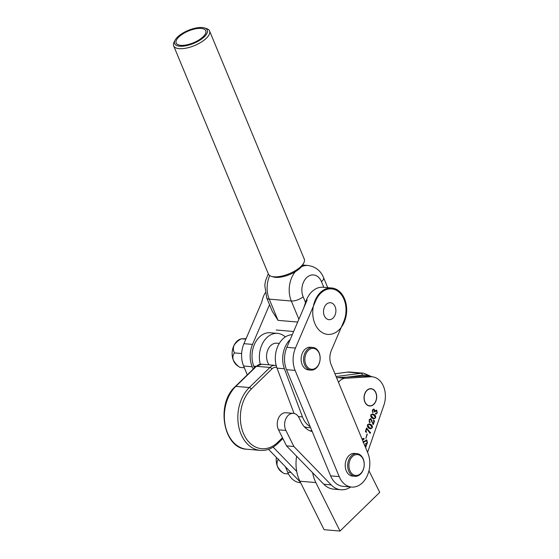 <?xml version="1.0" encoding="UTF-8"?>
<svg xmlns="http://www.w3.org/2000/svg" width="559" height="559" viewBox="0 0 559 559"><rect width="100%" height="100%" fill="white"/><g stroke="black" fill="none" stroke-linecap="round" stroke-linejoin="round"><path stroke-width="0.84" d="M364.042 398.315A8.685 6.31 -85.1 0 1 371.106 388.673A8.685 6.31 -85.1 0 1 376.689 396.345A8.685 6.31 -85.1 0 1 369.632 405.988A8.685 6.31 -85.1 0 1 364.042 398.315M312.649 472.767A32.604 23.688 94.9 0 0 315.856 482.578L340.026 531.05L379.743 492.367L368.961 470.741M296.626 456.27A32.604 23.688 94.9 0 0 299.917 481.222L324.08 529.694L340.026 531.05M285.314 336.951A22.395 16.267 94.9 0 0 277.592 333.388A22.395 16.267 94.9 0 0 260.291 364.251M277.592 333.388L270.235 332.759A22.395 16.267 94.9 0 0 254.974 343.247A22.395 16.267 94.9 0 0 253.73 366.138L254.401 367.927M290.212 339.53A22.395 16.267 94.9 0 0 284.391 368.751L302.468 416.916A22.395 16.267 94.9 0 0 310.161 426.587M304.243 426.664A22.395 16.267 94.9 0 0 307.813 427.537L310.65 427.775M292.273 334.708A22.395 16.267 94.9 0 0 277.026 368.122L294.055 413.471M365.181 402.375A8.511 6.184 94.9 0 0 369.646 405.806A8.511 6.184 94.9 0 0 375.648 401.39A8.511 6.184 94.9 0 0 375.55 392.285A8.511 6.184 94.9 0 0 371.092 388.854A8.511 6.184 94.9 0 0 365.09 393.27A8.511 6.184 94.9 0 0 365.181 402.375M373.873 414.387C375.166 414.925 375.76 416.05 375.662 417.748L373.915 418.88L372.539 418.398C371.253 417.846 370.666 416.714 370.792 415.016L372.497 413.912L373.873 414.387L375.327 416.49M370.568 424.351C371.861 424.889 372.462 426.014 372.357 427.712L370.61 428.844L369.233 428.362C367.948 427.803 367.361 426.678 367.487 424.973L369.192 423.869L370.568 424.351L372.021 426.454M367.312 434.084L365.872 438.417L367.039 434.057M364.426 444.796L365.879 445.614L366.438 445.285L365.859 447.018L364.845 445.803M364.524 445.027L366.215 445.39M367.57 452.357L384.222 404.213A20.599 14.967 94.9 0 0 372.112 376.801A20.599 14.967 94.9 0 0 370.547 376.787L345.266 378.268A13.437 9.762 94.9 0 0 338.495 382.342M312.208 431.527A24.184 17.574 -85.1 0 1 301.14 422.017L298.988 417.699A10.747 7.812 94.9 0 0 293.349 413.367A10.747 7.812 94.9 0 0 285.775 418.95A10.747 7.812 94.9 0 0 285.894 430.451L293.894 446.508L331.18 484.898A25.973 18.873 94.9 0 0 340.871 489.747A25.973 18.873 94.9 0 0 350.703 486.987M363.161 441.903L366.774 439.947L367.41 442.616L366.816 444.412L365.39 443.93L367.277 442.462L366.215 440.457M366.62 440.506L363.064 442.49M362.477 440.094L363.064 438.312L364.223 438.773L362.581 440.352M366.334 439.807L367.144 440.953M366.571 428.012L370.61 432.966L370.016 433.169L366.76 428.837L366.11 430.786L366.445 432.442L365.404 431.534L366.571 428.012M366.397 428.089L369.178 431.89L370.61 432.966L370.016 433.169M370.743 419.439L369.275 420.137L369.555 421.668L370.324 422.227L369.744 422.478L369.15 419.963L370.924 418.768L373.049 423.953L373.824 421.626L373.433 420.047L374.509 420.941L373.293 424.602L370.743 419.439L369.415 419.334M369.555 421.668L370.324 422.227L369.744 422.478M370.484 418.628L371.931 420.403M375.62 413.241L376.361 413.667L377.08 412.919L376.361 410.781L374.635 411.997L373.929 409.796L372.497 410.425L372.622 411.564L373.293 412.165L372.776 412.36L372.392 410.18L374.069 409.104L374.851 410.942L376.633 410.159L377.248 412.961L375.774 414.177L375.508 413.492L376.165 413.646M376.242 410.04L377.039 411.41M376.361 410.781L375.026 410.697M373.929 409.796L372.601 409.712M372.727 411.613L373.293 412.165L372.776 412.36M373.747 409.006L374.481 410.914M293.349 413.367L285.991 412.745A10.747 7.812 94.9 0 0 278.417 418.321A10.747 7.812 94.9 0 0 278.536 429.829L286.536 445.879L293.894 446.508M340.871 489.747L333.513 489.118A25.973 18.873 -85.1 0 1 323.822 484.269L286.536 445.879M311.775 430.486A24.184 17.574 -85.1 0 1 310.182 430.912M372.112 376.801L364.754 376.179A20.599 14.967 94.9 0 0 363.189 376.158L337.909 377.639A13.437 9.762 94.9 0 0 336.623 377.835M365.942 445.642L365.719 446.299M366.25 440.471L365.034 441.421M364.671 441.393L363.504 442.567M363.147 438.459L364.223 438.773M363.853 438.738L364.209 438.997M363.846 438.962L363.001 439.122M366.39 443.734L366.445 444.377M369.178 431.89L369.548 431.918M369.995 432.303L370.365 432.331M370.247 432.932L369.653 433.134M366.11 430.786L365.74 430.751L366.76 428.837M365.74 430.751L366.543 432.233M371.77 428.138L370.428 428.816M369.01 423.862L370.198 424.316M367.417 426.105L369.08 427.677L370.799 428.236M368.542 424.407L367.745 424.463M370.351 425.001L368.709 424.414L367.64 425.064L369.45 427.712L370.987 428.264L372.203 427.621L370.351 425.001M369.08 427.677L369.45 427.712M369.073 421.556L369.792 421.654M369.953 422.192L369.373 422.45M373.363 420.263L374.509 420.941M374.146 420.906L372.972 424.428M375.075 418.174L373.733 418.859M372.315 413.905L373.503 414.359M370.722 416.141L372.385 417.72L374.097 418.279M371.847 414.443L371.05 414.499M373.657 415.037L372.014 414.45L370.945 415.099L372.755 417.748L374.292 418.3L375.508 417.664L373.657 415.037M372.385 417.72L372.755 417.748M376.493 413.688L375.816 414.198M372.93 412.13L372.406 412.332M268.523 449.338L300.372 482.137M296.703 471.412L273.141 447.144M279.269 343.422L276.754 343.205A12.543 9.112 94.9 0 0 270.668 345.63A12.543 9.112 94.9 0 0 269.103 364.852M324.276 315.695A8.511 6.184 94.9 0 0 328.985 319.671A8.511 6.184 94.9 0 0 334.855 315.542A8.511 6.184 94.9 0 0 335.141 306.695A8.511 6.184 94.9 0 0 330.432 302.712A8.511 6.184 94.9 0 0 324.562 306.849A8.511 6.184 94.9 0 0 324.276 315.695M339.201 476.589A22.395 16.267 94.9 0 0 351.597 487.064A22.395 16.267 94.9 0 0 367.046 476.191A22.395 16.267 94.9 0 0 367.801 452.916L331.173 364.692A14.331 10.411 -85.1 0 1 331.382 350.388L343.673 321.698A22.395 16.267 94.9 0 0 331.606 288.884A22.395 16.267 94.9 0 0 315.744 300.686L295.452 348.068A22.395 16.267 94.9 0 0 295.117 370.414L339.201 476.589L330.621 475.863A22.395 16.267 94.9 0 0 343.016 486.33L351.597 487.064M307.157 299.952L286.865 347.335A22.395 16.267 94.9 0 0 286.529 369.681L330.621 475.863M269.529 304.711L252.528 344.407A22.395 16.267 94.9 0 0 252.193 366.753L253.178 369.122M285.432 466.751L287.696 472.201A22.395 16.267 94.9 0 0 300.092 482.676L300.665 482.724M265.197 292.867A23.289 16.917 94.9 0 0 261.822 301.937L243.941 343.68A22.395 16.267 94.9 0 0 243.612 366.026L247.281 374.858M344.575 298.876A23.289 16.917 94.9 0 0 331.683 287.99A23.289 16.917 94.9 0 0 315.625 299.296A23.289 16.917 94.9 0 0 314.836 323.507A23.289 16.917 94.9 0 0 327.728 334.394A23.289 16.917 94.9 0 0 343.792 323.088A23.289 16.917 94.9 0 0 344.575 298.876M303.663 308.121L305.521 302.496A23.289 16.917 -85.1 0 1 323.102 287.256L331.683 287.99M272.289 311.349L278.047 320.37L269.228 299.135A8.958 3.578 -22.5 0 1 266.678 297.835L272.289 311.349M180.012 35.944A16.008 6.387 -22.5 0 0 176.19 43.008A16.008 6.387 -22.5 0 0 186.643 44.881A16.008 6.387 -22.5 0 0 201.932 37.809A16.008 6.387 -22.5 0 0 205.754 30.738A16.008 6.387 -22.5 0 0 195.301 28.865A16.008 6.387 -22.5 0 0 180.012 35.944M303.775 262.94L302.796 264.784A17.643 7.043 157.5 0 1 299.03 269.075A17.643 7.043 157.5 0 1 273.456 276.971L271.457 276.356A19.439 7.756 -22.5 0 0 299.624 267.663A19.439 7.756 -22.5 0 0 303.775 262.94A19.439 7.756 -22.5 0 0 304.271 259.076L209.548 30.941A19.439 7.756 157.5 0 1 204.908 39.521A19.439 7.756 157.5 0 1 186.343 48.109A19.439 7.756 157.5 0 1 173.653 45.845A19.439 7.756 157.5 0 1 174.142 41.981L175.128 40.129A17.643 7.043 -22.5 0 0 182.786 46.187A17.643 7.043 -22.5 0 0 203.05 37.9A17.643 7.043 -22.5 0 0 204.468 27.95A17.643 7.043 -22.5 0 0 178.894 35.846A17.643 7.043 -22.5 0 0 175.128 40.129M204.468 27.95L206.467 28.558A19.439 7.756 157.5 0 1 209.548 30.941M173.653 45.845L268.369 273.98A19.439 7.756 -22.5 0 0 271.457 276.356M316.869 349.948A10.481 7.616 94.9 0 0 306.227 353.309A10.481 7.616 94.9 0 0 308.093 367.717A10.481 7.616 94.9 0 0 318.735 364.363A10.481 7.616 94.9 0 0 316.869 349.948M307.108 368.423A11.376 8.266 -85.1 0 1 304.117 355.328A11.376 8.266 -85.1 0 1 312.83 347.446A11.376 8.266 -85.1 0 1 316.625 349.137A11.376 8.266 -85.1 0 1 319.615 362.239A11.376 8.266 -85.1 0 1 310.902 370.114A11.376 8.266 -85.1 0 1 307.108 368.423M312.83 347.446L310.378 347.237A11.376 8.266 94.9 0 0 301.664 355.119A11.376 8.266 94.9 0 0 304.655 368.213A11.376 8.266 94.9 0 0 308.449 369.904L310.902 370.114M362.952 458.799A10.481 7.616 94.9 0 0 352.373 456.598A10.481 7.616 94.9 0 0 350.186 471.23A10.481 7.616 94.9 0 0 360.758 473.431A10.481 7.616 94.9 0 0 362.952 458.799M349.026 471.712A11.376 8.266 -85.1 0 1 348.9 459.533A11.376 8.266 -85.1 0 1 356.921 453.629A11.376 8.266 -85.1 0 1 362.882 458.212A11.376 8.266 -85.1 0 1 363.008 470.385A11.376 8.266 -85.1 0 1 354.986 476.296A11.376 8.266 -85.1 0 1 349.026 471.712M356.921 453.629L354.469 453.419A11.376 8.266 94.9 0 0 346.447 459.33A11.376 8.266 94.9 0 0 346.573 471.503A11.376 8.266 94.9 0 0 352.533 476.086L354.986 476.296M239.916 367.389L237.407 365.677A14.331 10.411 -85.1 0 1 236.709 365.139A14.331 10.411 -85.1 0 1 233.173 359.807C232.551 356.726 233.04 354.434 234.654 352.932C233.222 351.087 232.984 348.606 233.935 345.504C235.919 342.478 238.42 340.235 241.432 338.775L239.643 339.39A14.331 10.411 -85.1 0 0 233.935 345.504A14.331 10.411 -85.1 0 0 233.173 359.807C234.829 362.98 237.072 365.509 239.916 367.389L244.332 367.759M241.642 353.533L234.654 352.932M245.883 339.159L241.432 338.775L246.086 338.677M288.507 473.948L284 473.564L281.491 471.859A14.331 10.411 -85.1 0 1 280.8 471.321A14.331 10.411 -85.1 0 1 277.264 465.989C276.635 462.908 277.131 460.616 278.738 459.114M284 473.564C281.156 471.684 278.913 469.162 277.264 465.989A14.331 10.411 -85.1 0 1 276.37 457.416M282.875 438.536L277.809 443.476C272.547 448.507 266.72 450.813 260.326 450.386A34.931 25.379 -85.1 0 1 242.012 436.299A34.931 25.379 -85.1 0 1 249.307 387.534L235.821 386.381A34.931 25.379 94.9 0 0 228.519 435.154A34.931 25.379 94.9 0 0 246.833 449.233C223.286 448.695 215.571 403.787 235.29 386.535A1.789 0.943 45.8 0 1 235.821 386.381L256.448 366.299A10.747 7.812 94.9 0 1 261.661 364.223L275.147 365.369A10.747 7.812 -85.1 0 0 269.934 367.452L256.448 366.299A1.789 0.943 45.8 0 0 255.91 366.452L235.29 386.535M369.639 376.591A21.675 15.75 94.9 0 0 362.372 375.166L347.803 377.059M276.747 367.333A8.958 6.505 94.9 0 0 271.877 368.989L251.257 389.071A33.142 24.079 94.9 0 0 244.332 435.342A33.142 24.079 94.9 0 0 277.781 442.295L282.477 437.732M336.085 376.535L361.093 373.279A23.464 17.049 -85.1 0 1 363.776 373.216L350.283 372.07A23.464 17.049 94.9 0 0 347.607 372.126L334.939 373.775L347.425 372.133A1.789 1.216 -97.4 0 0 347.251 372.175M362.372 375.166A1.789 1.216 -97.4 0 0 361.093 373.279L347.607 372.126A1.789 1.216 -97.4 0 0 347.425 372.133L350.283 372.07M251.257 389.071A1.789 0.943 45.8 0 0 249.307 387.534L269.934 367.452A1.789 0.943 45.8 0 1 271.877 368.989M277.809 443.476A1.789 0.943 -134.2 0 0 277.781 442.295M315.856 482.578L299.917 481.222M256.036 366.334L253.73 366.138M302.468 416.916L298.324 416.567M284.391 368.751L277.026 368.122M285.894 430.451L278.536 429.829M345.266 378.268L337.909 377.639M370.547 376.787L363.189 376.158M323.822 484.269L331.18 484.898M295.452 348.068L286.865 347.335M295.117 370.414L286.529 369.681M291.001 472.488L287.696 472.201M252.528 344.407L243.941 343.68M252.193 366.753L243.612 366.026M323.815 287.319L321.46 281.645A14.331 10.411 94.9 0 0 307.268 277.089A14.331 10.411 94.9 0 0 303.153 296.801L305.521 302.496M321.46 281.645A8.958 3.578 -22.5 0 0 323.598 277.69L327.735 287.654M298.883 319.273L291.302 301.015A8.958 3.578 -22.5 0 0 303.153 296.801M297.695 322.047L278.047 320.37M269.724 275.559A23.289 16.917 94.9 0 0 269.228 299.135L291.302 301.015A23.289 16.917 -85.1 0 1 295.292 271.702M301.392 266.79A23.289 16.917 -85.1 0 1 308.149 265.497L302.664 265.029M260.326 450.386L246.833 449.233M255.91 366.452L261.661 364.223M306.157 427.272L304.962 427.432M371.931 376.787L363.776 373.216M276.216 365.551L275.147 365.369M365.97 445.642L365.6 445.614M368.709 424.414L368.346 424.386M370.987 428.264L370.617 428.236M369.723 421.724L369.352 421.689M372.014 414.45L371.644 414.422M374.292 418.3L373.922 418.272M372.86 411.655L372.497 411.627M373.028 411.62L372.664 411.592M293.65 331.494L276.223 330.006M266.678 297.835L264.791 285.321L265.511 280.835L268.306 273.826M323.598 277.69C320.803 270.78 315.653 266.72 308.149 265.497"/></g></svg>
